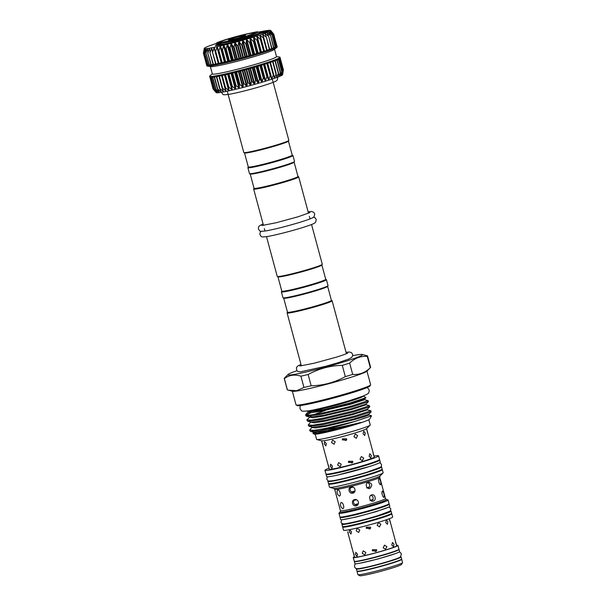 <?xml version="1.0" encoding="UTF-8"?>
<svg xmlns="http://www.w3.org/2000/svg" width="606" height="606" viewBox="0 0 606 606"><rect width="100%" height="100%" fill="white"/><g stroke="black" fill="none" stroke-linecap="round" stroke-linejoin="round"><path stroke-width="0.91" d="M356.752 568.587A23.134 1.424 -15.1 0 0 356.373 568.989L356.942 571.094A23.134 1.424 -15.1 0 0 390.09 563.451A23.134 1.424 -15.1 0 0 401.619 559.043L401.051 556.929A23.134 1.424 -15.1 0 0 400.513 556.778M356.373 568.989A23.134 1.424 -15.1 0 0 389.522 561.345A23.134 1.424 -15.1 0 0 401.051 556.929M372.652 565.739A19.059 1.174 -15.1 0 0 385.34 562.315M282.623 74.546L282.593 74.705A34.406 2.121 164.9 0 1 282.593 74.705A34.406 2.121 164.9 0 1 282.585 74.72L283.396 69.857L280.139 58.335A36.451 2.25 164.9 0 1 279.593 58.752A36.451 2.25 164.9 0 1 278.571 59.29A36.451 2.25 164.9 0 1 277.101 59.933A36.451 2.25 164.9 0 1 275.2 60.691A36.451 2.25 164.9 0 1 272.889 61.532A36.451 2.25 164.9 0 1 270.2 62.456A36.451 2.25 164.9 0 1 267.17 63.456A36.451 2.25 164.9 0 1 263.845 64.509A36.451 2.25 164.9 0 1 260.262 65.599A36.451 2.25 164.9 0 1 256.474 66.721A36.451 2.25 164.9 0 1 252.535 67.849A36.451 2.25 164.9 0 1 248.49 68.978A36.451 2.25 164.9 0 1 244.4 70.091A36.451 2.25 164.9 0 1 240.324 71.167A36.451 2.25 164.9 0 1 236.302 72.197A36.451 2.25 164.9 0 1 232.409 73.159A36.451 2.25 164.9 0 1 228.682 74.046A36.451 2.25 164.9 0 1 225.174 74.849A36.451 2.25 164.9 0 1 221.932 75.553A36.451 2.25 164.9 0 1 219.008 76.151A36.451 2.25 164.9 0 1 216.433 76.636A36.451 2.25 164.9 0 1 214.251 76.992A36.451 2.25 164.9 0 1 212.479 77.227A36.451 2.25 164.9 0 1 211.153 77.326A36.451 2.25 164.9 0 1 210.282 77.295A36.451 2.25 164.9 0 1 209.881 77.129A36.451 2.25 164.9 0 1 209.858 77.083L209.631 76.242A36.451 2.25 164.9 0 1 209.865 75.871L212.305 73.834M282.631 74.455L282.585 74.72A34.406 2.121 164.9 0 1 282.29 75.053L283.32 70.144L282.638 74.409M279.593 58.752L282.782 70.561L282.29 75.053A34.406 2.121 164.9 0 1 281.555 75.5L282.775 70.841M281.745 71.099L281.555 75.5A34.406 2.121 164.9 0 1 280.373 76.061L281.79 71.364M277.101 59.941L280.358 72L280.373 76.061A34.406 2.121 164.9 0 1 278.783 76.727L280.358 72M278.359 72.5L278.783 76.727A34.406 2.121 164.9 0 1 276.79 77.477L278.487 72.743M276.048 73.349L276.79 77.477A34.406 2.121 164.9 0 1 274.427 78.318L276.215 73.576M273.359 74.273L274.427 78.318A34.406 2.121 164.9 0 1 271.723 79.227L273.556 74.5M270.321 75.273L271.723 79.227A34.406 2.121 164.9 0 1 268.716 80.197L270.321 75.273M266.996 76.326L268.716 80.197A34.406 2.121 164.9 0 1 265.451 81.204L266.996 76.326M263.413 77.416L265.451 81.204A34.406 2.121 164.9 0 1 261.966 82.257L263.413 77.416M259.626 78.538L261.966 82.257A34.406 2.121 164.9 0 1 258.315 83.317L259.626 78.538M255.679 79.674L258.315 83.317A34.406 2.121 164.9 0 1 254.535 84.385L255.679 79.674M251.634 80.795L254.535 84.385A34.406 2.121 164.9 0 1 250.695 85.446L251.634 80.795M247.543 81.908L250.695 85.446A34.406 2.121 164.9 0 1 246.831 86.476L247.543 81.908M243.468 82.984L246.831 86.476A34.406 2.121 164.9 0 1 242.998 87.476L243.468 82.984M239.453 84.007L242.998 87.476A34.406 2.121 164.9 0 1 239.256 88.415L239.453 84.007M235.552 84.976L239.256 88.415A34.406 2.121 164.9 0 1 235.651 89.294L235.552 84.976M231.825 85.863L235.651 89.294A34.406 2.121 164.9 0 1 232.234 90.097L231.825 85.863M228.326 86.666L232.234 90.097A34.406 2.121 164.9 0 1 229.045 90.809L228.326 86.666M225.091 87.37L229.045 90.809A34.406 2.121 164.9 0 1 226.129 91.423L225.076 87.65M226.129 91.423A34.406 2.121 164.9 0 1 223.531 91.93L222.167 87.961L226.167 91.158M223.531 91.93A34.406 2.121 164.9 0 1 221.281 92.324L219.599 88.446L223.538 91.673M221.281 92.324A34.406 2.121 164.9 0 1 220.296 92.483A34.406 2.121 164.9 0 1 219.41 92.604L217.433 88.794L221.251 92.082M219.41 92.604A34.406 2.121 164.9 0 1 217.948 92.763L215.653 89.029L219.349 92.37M217.948 92.763A34.406 2.121 164.9 0 1 216.903 92.794L214.327 89.127L217.849 92.536M216.903 92.794A34.406 2.121 164.9 0 1 216.304 92.703L213.463 89.097L216.781 92.582M213.07 88.938L216.145 92.498M262.519 34.201A34.406 2.121 -15.1 0 0 264.883 33.368L264.883 33.368A34.406 2.121 -15.1 0 0 266.882 32.61A34.406 2.121 -15.1 0 0 268.473 31.951A34.406 2.121 -15.1 0 0 269.647 31.391A34.406 2.121 -15.1 0 0 270.39 30.936L270.39 30.936A34.406 2.121 -15.1 0 0 270.685 30.603L273.511 34.186L270.397 30.936L272.889 34.656L269.647 31.391L272.011 35.118L268.481 31.944L270.579 35.754L266.882 32.61L268.708 36.496L264.898 33.36L266.428 37.33L262.519 34.201L263.777 38.246L259.838 35.11L260.785 39.238L260.353 39.375L256.83 36.072L257.489 40.284L257.02 40.428L253.566 37.087L253.937 41.367L253.437 41.519L250.081 38.133L250.172 42.481L249.649 42.632L246.43 39.201L246.256 43.609L245.718 43.761L242.658 40.269L242.233 44.738L241.688 44.889L238.809 41.329L238.158 45.844L237.613 45.988L234.946 42.359L234.09 46.92L233.545 47.056L231.121 43.359L230.083 47.942L229.553 48.079L227.371 44.299L226.19 48.912L225.674 49.033L223.765 45.177L222.463 49.806L221.978 49.919L220.326 45.98L218.955 50.609L218.501 50.707L217.153 46.692L215.706 51.321L215.297 51.404L214.229 47.306L212.774 51.919L211.638 47.813L210.184 52.404L209.388 48.215L207.979 52.775L207.517 48.495L205.979 53.033L206.04 48.647L204.836 53.123L205.002 48.685L203.851 53.086L204.404 48.594L203.48 52.919L204.245 48.382A34.406 2.121 -15.1 0 0 204.245 48.389A34.406 2.121 -15.1 0 0 204.404 48.594L204.404 48.594A34.406 2.121 -15.1 0 0 205.002 48.685L205.002 48.685A34.406 2.121 -15.1 0 0 206.04 48.647A34.406 2.121 -15.1 0 0 207.51 48.495L207.51 48.495A34.406 2.121 -15.1 0 0 209.381 48.215L209.381 48.215A34.406 2.121 -15.1 0 0 211.63 47.813L211.63 47.813A34.406 2.121 -15.1 0 0 214.229 47.306A34.406 2.121 -15.1 0 0 217.137 46.692L217.137 46.692A34.406 2.121 -15.1 0 0 220.326 45.98A34.406 2.121 -15.1 0 0 223.75 45.177L223.75 45.177A34.406 2.121 -15.1 0 0 227.356 44.299L227.356 44.299A34.406 2.121 -15.1 0 0 231.098 43.359L231.098 43.359A34.406 2.121 -15.1 0 0 234.923 42.367A34.406 2.121 -15.1 0 0 238.787 41.329L238.787 41.329A34.406 2.121 -15.1 0 0 242.635 40.276A34.406 2.121 -15.1 0 0 246.407 39.208L246.407 39.208A34.406 2.121 -15.1 0 0 250.066 38.14A34.406 2.121 -15.1 0 0 253.55 37.095A34.406 2.121 -15.1 0 0 256.815 36.08A34.406 2.121 -15.1 0 0 259.822 35.11L259.822 35.11A34.406 2.121 -15.1 0 0 262.519 34.201L262.504 34.497M273.548 33.906L270.867 30.845M263.807 38.367L267.041 50.336L263.913 51.374A36.451 2.25 -15.1 0 0 266.943 50.374A36.451 2.25 -15.1 0 0 269.625 49.45A36.451 2.25 -15.1 0 0 271.942 48.609A36.451 2.25 -15.1 0 0 273.844 47.851A36.451 2.25 -15.1 0 0 275.313 47.207A36.451 2.25 -15.1 0 0 276.328 46.67A36.451 2.25 -15.1 0 0 276.881 46.253A36.451 2.25 -15.1 0 0 276.98 46.011A36.451 2.25 -15.1 0 0 276.957 45.965L273.571 33.936M261.156 52.093L260.588 52.427A36.451 2.25 -15.1 0 0 263.913 51.374L261.156 52.093M257.891 53.101L257.005 53.517A36.451 2.25 -15.1 0 0 260.588 52.427L257.891 53.101M254.406 54.154L253.217 54.638A36.451 2.25 -15.1 0 0 257.005 53.517L254.406 54.154M250.748 55.214L249.278 55.767A36.451 2.25 -15.1 0 0 253.217 54.638L250.748 55.214M246.975 56.282L245.233 56.896A36.451 2.25 -15.1 0 0 249.278 55.767L246.975 56.282M243.135 57.343L241.143 58.009A36.451 2.25 -15.1 0 0 245.233 56.896L243.135 57.343M239.272 58.373L237.06 59.085A36.451 2.25 -15.1 0 0 241.143 58.009L239.272 58.373M235.439 59.373L233.045 60.115A36.451 2.25 -15.1 0 0 237.06 59.085L235.439 59.373M231.697 60.312L229.144 61.077A36.451 2.25 -15.1 0 0 233.045 60.115L231.697 60.312M228.091 61.191L225.417 61.963A36.451 2.25 -15.1 0 0 229.144 61.077L228.091 61.191M224.667 61.994L221.91 62.766A36.451 2.25 -15.1 0 0 225.417 61.963L224.667 61.994M221.478 62.706L218.675 63.471A36.451 2.25 -15.1 0 0 221.91 62.766L221.478 62.706M218.508 63.335L215.751 64.069A36.451 2.25 -15.1 0 0 218.675 63.471L215.312 51.48M270.685 30.603A34.406 2.121 -15.1 0 0 270.655 30.474A34.406 2.121 -15.1 0 0 270.534 30.391A34.406 2.121 -15.1 0 0 269.928 30.3A34.406 2.121 -15.1 0 0 268.89 30.33A34.406 2.121 -15.1 0 0 267.428 30.489A34.406 2.121 -15.1 0 0 266.542 30.618A34.406 2.121 -15.1 0 0 265.557 30.77A34.406 2.121 -15.1 0 0 263.746 31.088M276.98 46.011L277.207 46.859A36.451 2.25 164.9 0 1 276.972 47.23L274.283 49.472A33.239 2.053 164.9 0 1 248.604 58.206A33.239 2.053 164.9 0 1 214.319 66.365A33.239 2.053 164.9 0 1 210.668 66.637L207.214 66.046A36.451 2.25 164.9 0 1 206.828 65.842L206.601 65.001A36.451 2.25 -15.1 0 0 206.623 65.047A36.451 2.25 -15.1 0 0 207.025 65.213A36.451 2.25 -15.1 0 0 207.896 65.243A36.451 2.25 -15.1 0 0 209.221 65.145A36.451 2.25 -15.1 0 0 210.994 64.91A36.451 2.25 -15.1 0 0 213.176 64.554A36.451 2.25 -15.1 0 0 215.751 64.069L212.448 52.177M276.972 47.23A36.451 2.25 164.9 0 1 248.816 56.805A36.451 2.25 164.9 0 1 211.221 65.751A36.451 2.25 164.9 0 1 207.214 66.046M274.533 49.26L276.525 56.646A33.239 2.053 164.9 0 1 252.71 65.13A33.239 2.053 164.9 0 1 216.342 73.879A33.239 2.053 164.9 0 1 212.335 73.962L210.35 66.584M276.487 56.517L279.624 57.047A36.451 2.25 164.9 0 1 280.01 57.252A36.451 2.25 164.9 0 1 253.899 66.554A36.451 2.25 164.9 0 1 214.024 76.151A36.451 2.25 164.9 0 1 209.631 76.242M280.01 57.252L280.237 58.093A36.451 2.25 164.9 0 1 280.139 58.335M216.706 45.48L218.327 44.723M268.572 30.898L260.451 32.807L268.344 30.664L268.276 31.285M267.776 31.3L265.337 31.83M264.496 32.133L261.466 32.883M259.277 32.618L265.64 30.77L265.072 31.307M260.504 32.997L264.072 31.277L259.345 32.656M260.724 32.557L259.542 32.769C262.663 33.004 228.242 42.556 218.463 43.382L217.221 43.465C215.554 43.549 216.047 43.064 218.705 42.011C224.462 39.837 232.749 37.375 243.574 34.633L256.209 31.921A21.869 1.348 164.9 0 1 258.027 31.898A21.869 1.348 164.9 0 1 243.051 37.367A21.869 1.348 164.9 0 1 218.493 43.306A21.869 1.348 164.9 0 1 217.221 43.465L216.41 43.443A34.406 2.121 -15.1 0 0 215.115 43.874A34.406 2.121 -15.1 0 0 212.411 44.783A34.406 2.121 -15.1 0 0 210.047 45.617A34.406 2.121 -15.1 0 0 208.055 46.374A34.406 2.121 -15.1 0 0 206.457 47.033A34.406 2.121 -15.1 0 0 205.282 47.594A34.406 2.121 -15.1 0 0 204.54 48.041A34.406 2.121 -15.1 0 0 204.245 48.382L204.192 48.677M258.535 32.194L260.103 31.709L259.679 32.277M262.974 31.232A34.406 2.121 -15.1 0 0 260.709 31.679A34.406 2.121 -15.1 0 0 260.125 31.792M259.126 32.004A34.406 2.121 -15.1 0 0 258.459 32.148M268.246 31.179L260.519 33.148L268.246 31.179L267.549 31.883L263.746 32.777M263.618 32.815L259.512 33.747M259.004 33.444L259.573 33.709M258.671 33.451C259.997 33.391 259.913 33.716 258.421 34.413L247.46 38.148L229.735 42.92M213.63 89.332L210.274 77.295M216.304 92.703A34.406 2.121 164.9 0 1 216.175 92.627L213.168 89.059M273.511 34.186L276.722 46.314L276.283 46.457M272.995 34.587L276.147 46.738L275.275 47.003M272.011 35.118L275.101 47.276L273.821 47.654M270.579 35.754L273.609 47.927L271.942 48.404M268.708 36.496L271.685 48.685L269.655 49.245M266.428 37.33L269.352 49.533L266.996 50.169M263.777 38.246L263.39 38.375L266.655 50.465M218.971 63.403L215.706 51.321L215.297 51.404M216.031 64.001L212.403 51.995M215.615 63.91L213.448 64.486L209.865 52.464M213.062 64.388L211.236 64.857L207.714 52.813M210.896 64.728L209.449 65.092L205.979 53.033M209.146 64.948L208.093 65.206L204.684 53.123M207.828 65.039L207.199 65.183L203.851 53.086M206.957 64.986L203.48 52.919M206.767 65.031L203.502 52.98M207.199 65.183L203.896 53.26M208.093 65.206L204.752 53.381M209.449 65.092L206.063 53.328M211.236 64.857L207.79 53.108M213.448 64.486L209.934 52.722M266.488 37.549L269.352 49.533M268.784 36.777L271.685 48.685M270.655 36.057L273.609 47.927M272.086 35.398L275.101 47.276M275.329 47.192L272.132 35.353M273.056 34.815L276.147 46.738M276.336 46.662L273.147 34.845M273.541 34.315L276.722 46.314M276.881 46.253L273.692 34.451M276.821 45.98L273.768 34.163M259.042 32.482L263.807 31.3M263.739 31.05L259.118 32.519M260.103 31.709L258.906 32.398M265.693 30.762L261.625 32.315L267.602 30.633L260.194 33.088M263.633 32.875L263.671 32.497M264.451 32.391L267.337 31.467L264.314 32.391M358.396 503.692A15.642 0.962 164.9 0 1 354.745 504.571M354.98 491.049A15.642 0.962 164.9 0 1 351.336 491.928M235.31 40.822A18.953 1.167 -15.1 0 0 246.21 37.746A18.953 1.167 -15.1 0 0 254.937 34.678M245.831 36.345A18.953 1.167 164.9 0 1 218.675 42.602A18.953 1.167 164.9 0 1 228.114 38.989A18.953 1.167 164.9 0 1 255.27 32.724A18.953 1.167 164.9 0 1 245.831 36.345M217.599 45.412L220.819 44.033M272.511 79.833L288.835 140.327A23.323 1.439 164.9 0 1 288.812 140.425L288.403 141.137A22.74 1.401 164.9 0 1 271.473 147.038A22.74 1.401 164.9 0 1 247.248 152.833A22.74 1.401 164.9 0 1 244.574 152.962L243.862 152.553A23.323 1.439 164.9 0 1 243.794 152.485L227.47 91.991M288.812 140.425A23.323 1.439 164.9 0 1 271.45 146.478A23.323 1.439 164.9 0 1 246.604 152.424A23.323 1.439 164.9 0 1 243.862 152.553M228.795 38.882A17.498 1.076 -15.1 0 0 220.099 42.147A17.498 1.076 -15.1 0 0 228.068 41.011A17.498 1.076 -15.1 0 0 245.15 36.443A17.498 1.076 -15.1 0 0 253.816 33.05A17.498 1.076 -15.1 0 0 228.795 38.882M239.347 39.867L239.491 40.405M242.93 38.989L243.044 39.42M241.771 36.845L241.286 36.534L240.393 37.269M234.378 38.905L233.166 38.708L232.825 39.276M232.818 38.284A8.893 0.545 164.9 0 1 241.499 35.966A8.893 0.545 164.9 0 1 245.551 35.383A8.893 0.545 164.9 0 1 241.127 37.042A8.893 0.545 164.9 0 1 228.409 40.011A8.893 0.545 164.9 0 1 232.818 38.284M321.869 264.996L325.725 279.283A22.74 1.401 164.9 0 1 309.431 285.093A22.74 1.401 164.9 0 1 284.547 291.077A22.74 1.401 164.9 0 1 281.805 291.138L277.949 276.844M325.71 279.245L326.376 279.624A23.323 1.439 164.9 0 1 326.437 279.692A23.323 1.439 164.9 0 1 309.727 285.646A23.323 1.439 164.9 0 1 284.206 291.789A23.323 1.439 164.9 0 1 281.396 291.85A23.323 1.439 164.9 0 1 281.419 291.751L281.798 291.092M326.437 279.692L328.028 285.593A23.323 1.439 164.9 0 1 328.013 285.691A23.323 1.439 164.9 0 1 310.643 291.744A23.323 1.439 164.9 0 1 285.797 297.69A23.323 1.439 164.9 0 1 283.055 297.826A23.323 1.439 164.9 0 1 282.987 297.751L281.396 291.85M328.013 285.691L327.604 286.403A22.74 1.401 164.9 0 1 316.294 290.645A22.74 1.401 164.9 0 1 286.441 298.099A22.74 1.401 164.9 0 1 283.767 298.228L283.055 297.826M294.122 162.158L297.978 176.444A22.74 1.401 164.9 0 1 281.684 182.254A22.74 1.401 164.9 0 1 256.8 188.239A22.74 1.401 164.9 0 1 254.058 188.292L250.202 174.005M297.963 176.407L298.622 176.778A23.323 1.439 164.9 0 1 298.69 176.854A23.323 1.439 164.9 0 1 281.979 182.807A23.323 1.439 164.9 0 1 256.459 188.951A23.323 1.439 164.9 0 1 253.649 189.011A23.323 1.439 164.9 0 1 253.672 188.913L254.05 188.254M311.552 224.523L322.271 264.239A23.323 1.439 164.9 0 1 322.248 264.337L321.839 265.049A22.74 1.401 164.9 0 1 304.909 270.95A22.74 1.401 164.9 0 1 280.684 276.745A22.74 1.401 164.9 0 1 278.002 276.874L277.29 276.465A23.323 1.439 164.9 0 1 277.23 276.397L266.511 236.673M322.248 264.337A23.323 1.439 164.9 0 1 304.886 270.39A23.323 1.439 164.9 0 1 280.04 276.336A23.323 1.439 164.9 0 1 277.29 276.465M248.286 166.9L247.907 167.559A23.323 1.439 -15.1 0 0 247.884 167.657L249.475 173.558A23.323 1.439 -15.1 0 0 249.543 173.627L250.255 174.036A22.74 1.401 -15.1 0 0 252.937 173.907A22.74 1.401 -15.1 0 0 277.162 168.112A22.74 1.401 -15.1 0 0 294.092 162.211L294.501 161.499A23.323 1.439 -15.1 0 0 294.524 161.401L292.933 155.5A23.323 1.439 -15.1 0 0 292.865 155.424L292.206 155.053M249.543 173.627A23.323 1.439 -15.1 0 0 252.293 173.498A23.323 1.439 -15.1 0 0 277.139 167.551A23.323 1.439 -15.1 0 0 294.501 161.499M247.884 167.657A23.323 1.439 -15.1 0 0 250.695 167.597A23.323 1.439 -15.1 0 0 276.222 161.454A23.323 1.439 -15.1 0 0 292.933 155.5M244.521 152.932L248.301 166.938A22.74 1.401 -15.1 0 0 251.035 166.885A22.74 1.401 -15.1 0 0 275.919 160.893A22.74 1.401 -15.1 0 0 292.213 155.091L288.433 141.084M379.242 459.871A27.77 1.712 164.9 0 1 379.712 460.052L380.28 462.158A27.77 1.712 164.9 0 1 366.441 467.453A27.77 1.712 164.9 0 1 326.649 476.627L326.081 474.521A27.77 1.712 164.9 0 1 326.392 474.134M379.712 460.052A27.77 1.712 164.9 0 1 365.873 465.347A27.77 1.712 164.9 0 1 326.081 474.521M380.886 466.749A27.77 1.712 164.9 0 1 381.568 466.931L382.136 469.044A27.77 1.712 164.9 0 1 368.304 474.339A27.77 1.712 164.9 0 1 328.505 483.512L327.937 481.406A27.77 1.712 164.9 0 1 328.429 480.899M381.568 466.931A27.77 1.712 164.9 0 1 367.728 472.233A27.77 1.712 164.9 0 1 327.937 481.406M388.704 504.04A25.444 1.568 164.9 0 1 389.211 504.207L389.779 506.321A25.444 1.568 164.9 0 1 377.106 511.169A25.444 1.568 164.9 0 1 340.648 519.569L340.08 517.463A25.444 1.568 164.9 0 1 340.436 517.069M389.211 504.207A25.444 1.568 164.9 0 1 376.538 509.063A25.444 1.568 164.9 0 1 340.08 517.463M390.044 510.934A25.444 1.568 164.9 0 1 391.067 511.093L391.635 513.199A25.444 1.568 164.9 0 1 378.962 518.054A25.444 1.568 164.9 0 1 342.511 526.455L341.943 524.349A25.444 1.568 164.9 0 1 342.738 523.698M391.067 511.093A25.444 1.568 164.9 0 1 378.394 515.948A25.444 1.568 164.9 0 1 341.943 524.349M354.442 561.368A23.134 1.424 -15.1 0 0 354.358 561.542L354.927 563.648A23.134 1.424 -15.1 0 0 388.082 556.005A23.134 1.424 -15.1 0 0 399.604 551.596L399.036 549.483A23.134 1.424 -15.1 0 0 398.884 549.377M354.358 561.542A23.134 1.424 -15.1 0 0 387.514 553.899A23.134 1.424 -15.1 0 0 399.036 549.483M342.738 508.707C340.451 506.874 339.898 504.813 341.072 502.525C343.155 501.98 344.928 508.548 342.738 508.707L342.837 508.684M356.472 499.753L354.199 500.367A3.204 3.06 63.5 0 1 354.79 499.564M354.199 500.367L353.843 500.541C353.207 502.185 353.586 503.586 354.98 504.753L358.366 503.783M357.54 505.063A3.204 3.06 63.5 0 1 355.336 504.578M356.222 505.79C352.503 506.911 350.715 500.351 354.548 499.609C358.404 498.427 360.176 504.995 356.222 505.79L356.82 505.571M353.957 499.829L354.548 499.609M373.349 501.064C369.796 502.336 368.016 495.776 371.683 494.882C375.016 493.64 376.78 500.2 373.349 501.064L372.985 501.147M370.069 500.526L372.342 499.882A3.204 2.825 -98.5 0 1 371.546 500.957M384.09 497.284C382.818 498.087 381.045 491.519 382.424 491.102C383.863 492.67 384.416 494.731 384.09 497.284L384.037 497.306M337.656 489.883C336.481 492.163 337.034 494.223 339.322 496.064C341.511 495.905 339.739 489.337 337.656 489.883L337.557 489.906M354.949 491.14L351.571 492.11C350.177 490.943 349.798 489.542 350.435 487.891L353.063 487.11M351.919 491.936A3.204 3.06 -116.5 0 0 354.131 492.42M351.139 486.966C347.314 487.701 349.079 494.269 352.806 493.148C356.767 492.352 354.987 485.785 351.139 486.966L350.541 487.186M351.382 486.921A3.204 3.06 -116.5 0 0 350.783 487.716M368.266 482.24C364.615 483.126 366.372 489.693 369.94 488.421C372.766 485.308 372.213 483.247 368.266 482.24L368.63 482.156M368.137 488.315A3.204 2.825 81.5 0 0 368.925 487.239L366.66 487.883M379.015 478.46C377.636 478.869 379.401 485.436 380.682 484.641C381.007 482.088 380.454 480.028 379.015 478.46L379.068 478.437M352.806 493.148L353.404 492.928M368.834 419.753L370.228 424.927A27.77 1.712 164.9 0 1 370.122 425.147A27.77 1.712 164.9 0 1 356.396 430.23A27.77 1.712 164.9 0 1 316.802 439.532A27.77 1.712 164.9 0 1 316.605 439.395L315.203 434.222M370.122 425.147L366.516 428.745A23.323 1.439 164.9 0 1 354.987 433.01A23.323 1.439 164.9 0 1 321.733 440.827L316.802 439.532M352.7 461.287L352.707 462.401L348.473 462.416L348.473 461.31L352.7 461.287M341.239 464.226L340.155 466.703L337.625 465.052L338.61 462.613L341.239 464.226M332.399 466.097L331.929 468.37L330.353 466.4L330.649 464.188L332.399 466.097M328.535 466.408C329.187 469.052 329.217 468.953 328.619 466.105C327.748 463.522 327.725 463.62 328.535 466.408M346.632 438.812L346.64 439.926L342.413 439.941L342.405 438.835L346.632 438.812M335.179 441.744L334.088 444.228L331.558 442.577L332.542 440.138L335.179 441.744M326.331 443.622L325.861 445.887L324.286 443.925L324.589 441.706L326.331 443.622M322.475 443.933C323.127 446.577 323.149 446.478 322.551 443.63C321.68 441.039 321.657 441.138 322.475 443.933M374.084 456.348L374.281 456.992A23.323 1.439 164.9 0 1 362.661 461.446A23.323 1.439 164.9 0 1 329.232 469.15L329.005 468.286M362.471 460.742L360.002 459.204L361.335 456.53L363.698 458.075L362.221 460.795M356.404 438.267L353.942 436.729L355.267 434.047L357.638 435.6L356.154 438.32M374.038 456.098A27.77 1.712 164.9 0 1 378.568 455.833A27.77 1.712 164.9 0 1 364.736 461.136A27.77 1.712 164.9 0 1 324.945 470.309A27.77 1.712 164.9 0 1 328.997 468.249M378.568 455.833L379.553 459.484A27.77 1.712 164.9 0 1 365.721 464.787A27.77 1.712 164.9 0 1 325.93 473.96L324.945 470.309M377.591 471.279A23.695 1.462 164.9 0 1 366.547 475.187A23.695 1.462 164.9 0 1 333.558 483.164M381.818 469.43A27.77 1.712 164.9 0 1 382.288 469.605A27.77 1.712 164.9 0 1 368.456 474.899A27.77 1.712 164.9 0 1 328.657 484.073A27.77 1.712 164.9 0 1 328.975 483.686M382.288 469.605L383.136 472.748A27.77 1.712 164.9 0 1 383.03 472.968A27.77 1.712 164.9 0 1 369.304 478.051A27.77 1.712 164.9 0 1 329.709 487.353A27.77 1.712 164.9 0 1 329.505 487.216L328.657 484.073M375.394 504.843A25.444 1.568 164.9 0 1 338.943 513.244A25.444 1.568 164.9 0 1 339.042 513.047L340.163 511.926A24.058 1.485 164.9 0 0 350.609 510.547A24.058 1.485 164.9 0 0 374.546 504.169A24.058 1.485 164.9 0 0 386.348 499.465L387.885 499.867A25.444 1.568 164.9 0 1 388.067 499.988A25.444 1.568 164.9 0 1 375.394 504.843M388.067 499.988L389.06 503.647A25.444 1.568 164.9 0 1 376.387 508.502A25.444 1.568 164.9 0 1 339.928 516.903L338.943 513.244M387.257 515.327A21.361 1.318 164.9 0 1 377.205 518.903A21.361 1.318 164.9 0 1 347.359 526.091M391.287 513.6A25.444 1.568 164.9 0 1 391.787 513.759A25.444 1.568 164.9 0 1 379.114 518.615A25.444 1.568 164.9 0 1 342.663 527.015A25.444 1.568 164.9 0 1 343.011 526.622M391.787 513.759L392.658 516.994A25.444 1.568 164.9 0 1 379.985 521.849A25.444 1.568 164.9 0 1 343.534 530.25L342.663 527.015M370.539 527.22L370.546 528.334L366.319 528.349L366.312 527.243L370.539 527.22M359.79 529.977L358.699 532.462L356.169 530.811L357.146 528.371L359.79 529.977M351.45 531.75L350.972 534.022L349.404 532.06L349.7 529.841L351.45 531.75M347.768 532.06C348.412 534.712 348.442 534.613 347.844 531.757M376.606 549.695L376.614 550.809L372.387 550.824L372.379 549.718L376.606 549.695M365.85 552.46L364.767 554.937L362.236 553.286L363.214 550.846L365.85 552.46M357.517 554.232L357.04 556.505L355.472 554.535L355.767 552.316L357.517 554.232M353.836 554.535C354.48 557.187 354.502 557.088 353.912 554.24C353.04 551.649 353.01 551.748 353.836 554.535M396.559 545.233L396.71 545.741A21.869 1.348 164.9 0 1 385.825 549.915A21.869 1.348 164.9 0 1 354.487 557.134L354.298 556.437M385.674 549.354L383.204 547.816L384.53 545.135L386.901 546.688L385.424 549.407M379.606 526.872L377.137 525.341L378.47 522.66L380.833 524.213L379.356 526.932M396.589 545.294A23.134 1.424 164.9 0 1 397.937 545.408A23.134 1.424 164.9 0 1 386.416 549.824A23.134 1.424 164.9 0 1 353.26 557.467A23.134 1.424 164.9 0 1 354.366 556.687M397.937 545.408L398.96 549.203A23.134 1.424 164.9 0 1 387.439 553.619A23.134 1.424 164.9 0 1 354.283 561.262L353.26 557.467M401.536 559.209A23.134 1.424 164.9 0 1 401.695 559.323A23.134 1.424 164.9 0 1 390.166 563.731A23.134 1.424 164.9 0 1 357.017 571.375A23.134 1.424 164.9 0 1 357.093 571.2M401.695 559.323L402.566 562.55A23.134 1.424 164.9 0 1 402.543 562.648A23.134 1.424 164.9 0 1 391.037 566.966A23.134 1.424 164.9 0 1 357.949 574.677A23.134 1.424 164.9 0 1 357.888 574.609L357.017 571.375M402.543 562.648L401.513 564.428A21.68 1.341 164.9 0 1 390.734 568.473A21.68 1.341 164.9 0 1 359.737 575.7L357.949 574.677M370.599 384.886L369.986 385.954A37.761 2.326 164.9 0 1 351.207 393.006A37.761 2.326 164.9 0 1 297.213 405.588L296.145 404.982A38.633 2.386 -15.1 0 0 351.389 392.097A38.633 2.386 -15.1 0 0 370.599 384.886A38.633 2.386 -15.1 0 0 370.637 384.727L366.956 371.084M331.399 300.318L332.058 300.697A23.323 1.439 164.9 0 1 332.126 300.765A23.323 1.439 164.9 0 1 320.506 305.219A23.323 1.439 164.9 0 1 287.085 312.923A23.323 1.439 164.9 0 1 287.1 312.825L287.479 312.166M327.634 286.35L331.414 300.356A22.74 1.401 164.9 0 1 320.082 304.697A22.74 1.401 164.9 0 1 287.494 312.211L283.714 298.197M352.662 355.684A38.633 2.386 164.9 0 1 362.244 354.472A38.633 2.386 164.9 0 1 343.276 362.032A38.633 2.386 164.9 0 1 304.841 372.273A38.633 2.386 164.9 0 1 288.07 374.485A38.633 2.386 164.9 0 1 296.955 370.713M342.276 365.373C330.209 365.615 318.824 368.66 308.128 374.508L311.166 385.78C323.24 385.537 334.626 382.492 345.322 376.644L342.276 365.373A43.155 2.659 -15.1 0 0 346.071 364.236A43.155 2.659 -15.1 0 0 349.654 363.123L352.692 374.394C359.29 374.97 365.16 372.743 370.311 367.721L367.274 356.449C360.684 355.873 354.805 358.101 349.654 363.123M367.274 356.449A43.155 2.659 -15.1 0 0 367.562 356.002A43.155 2.659 -15.1 0 0 367.425 355.851L362.244 354.472M367.562 356.002L370.607 367.266A43.155 2.659 164.9 0 1 370.44 367.607L366.774 371.266A38.633 2.386 164.9 0 1 347.677 378.333A38.633 2.386 164.9 0 1 292.6 391.279L288.411 390.181L296.705 390.696L303.947 387.431L300.902 376.167C294.637 374.197 289.13 375.023 284.373 378.629L287.411 389.9L288.411 390.181M352.692 374.394A43.155 2.659 164.9 0 1 349.109 375.5A43.155 2.659 164.9 0 1 345.322 376.644M363.358 396.036A28.664 1.765 164.9 0 1 349.079 401.505A28.664 1.765 164.9 0 1 308.007 410.966M363.35 395.991L365.956 397.672L350.245 402.937L323.801 409.55L308.022 411.86L307.962 412.247L311.575 412.663L321.771 411.073L350.063 404.414L364.706 399.695L368.122 400.68L351.919 405.876C336.974 409.989 315.749 414.807 308.613 415.186A32.073 1.977 164.9 0 1 305.606 415.148A32.073 1.977 164.9 0 1 305.629 415.012L306.31 413.837L308.613 415.186M305.606 415.148L306.25 416.117L320.998 414.322L352.192 406.884L368.357 401.733L368.13 400.634M309.454 417.079L312.946 417.754L323.142 416.155L351.435 409.497L366.077 404.785L369.493 405.762L353.29 410.959L322.097 418.398L311.143 420.178L306.886 419.882L310.999 415.996M306.886 419.882L307.621 421.2L322.369 419.405L353.563 411.966L369.728 406.815L369.501 405.717M310.825 422.162L314.317 422.837L324.513 421.246L352.806 414.587L367.456 409.868L370.872 410.8L354.661 416.049L323.468 423.488L312.514 425.26L308.257 424.973L310.78 422.011M308.257 424.973L308.992 426.291L323.74 424.495L354.934 417.057L371.099 411.906L370.872 410.8M309.628 430.055L310.363 431.374L319.12 430.677A32.073 1.977 164.9 0 0 354.911 421.443L324.839 428.571L313.885 430.343L309.628 430.055L312.317 427.124L312.075 427.51L315.688 427.919L325.892 426.329L354.177 419.67L364.751 416.617L368.88 415.034L368.66 414.345L353.98 418.943L325.695 425.601L312.332 427.169L308.992 426.291M308.075 412.012L306.31 413.837M306.288 414.496A32.073 1.977 164.9 0 1 310.355 412.747M354.911 421.443L371.576 415.807L369.637 419.17A28.747 1.773 164.9 0 1 355.336 424.541A28.747 1.773 164.9 0 1 314.226 434.123L312.969 433.404L320.809 432.798L337.398 429.26L355.358 424.435L360.888 422.48L355.502 423.738C342.708 426.7 330.581 429.018 319.12 430.677M371.576 415.807L368.827 414.951M389.756 563.557A19.059 1.174 164.9 0 1 388.257 564.019A19.059 1.174 164.9 0 1 369.455 569.034M387.105 553.717A19.059 1.174 164.9 0 1 385.605 554.187A19.059 1.174 164.9 0 1 366.804 559.202M385.499 513.146A21.361 1.318 164.9 0 1 376.485 516.229A21.361 1.318 164.9 0 1 347.783 523.326M384.681 505.775A21.361 1.318 164.9 0 1 374.629 509.351A21.361 1.318 164.9 0 1 344.784 516.539M375.016 461.727A23.695 1.462 164.9 0 1 363.964 465.635A23.695 1.462 164.9 0 1 330.974 473.612M369.122 456.273L369.804 453.712L371.296 455.447L370.781 457.977L369.122 456.273M373.379 454.409C372.781 451.568 372.804 451.462 373.455 454.114C374.273 456.901 374.25 457 373.379 454.409C372.781 451.568 372.804 451.462 373.455 454.114C374.273 456.901 374.25 457 373.379 454.409M372.955 452.121L368.016 433.873M385.727 522.584L386.416 520.016L387.901 521.758L387.393 524.281L385.727 522.584M389.787 520.819C389.188 517.971 389.219 517.872 389.863 520.524C390.681 523.311 390.658 523.41 389.787 520.819C390.658 523.41 390.681 523.311 389.863 520.524M391.794 545.059L392.483 542.499L393.968 544.233L393.461 546.763L391.794 545.059M395.847 543.302C395.256 540.454 395.279 540.347 395.923 542.999C396.748 545.786 396.725 545.885 395.847 543.302C395.256 540.454 395.279 540.347 395.923 542.999C396.748 545.786 396.725 545.885 395.847 543.302M395.43 541.006L390.491 522.758M363.055 433.798L363.744 431.23L365.236 432.972L364.721 435.494L363.055 433.798M367.319 431.934C366.713 429.086 366.744 428.987 367.395 431.631C368.206 434.426 368.183 434.525 367.319 431.934C366.713 429.086 366.744 428.987 367.395 431.631C368.206 434.426 368.183 434.525 367.319 431.934M366.888 429.646L366.622 428.631M342.549 439.411L346.041 440.547M372.493 550.399L376.008 551.513M366.425 527.917L369.94 529.038M348.609 461.886L352.101 463.022M300.902 376.167A43.155 2.659 -15.1 0 0 308.128 374.508M311.166 385.78A43.155 2.659 164.9 0 1 303.947 387.431M288.07 374.485L284.403 378.144A43.155 2.659 -15.1 0 0 284.237 378.485A43.155 2.659 -15.1 0 0 284.373 378.629M287.411 389.9A43.155 2.659 164.9 0 1 287.274 389.749L284.237 378.485M313.522 432.184L312.969 433.404M365.956 397.672L364.539 399.081L349.867 403.679L321.574 410.338L308.219 411.906L307.704 411.421L307.992 410.921M310.939 412.716L306.681 414.807M292.35 391.211L296.031 404.853A38.633 2.386 -15.1 0 0 296.145 404.982M372.342 499.882L372.955 499.791C373.463 498.102 373.084 496.693 371.819 495.572L371.205 495.663A3.204 2.825 -98.5 0 0 370.728 495.405M373.061 499.473A15.642 0.962 164.9 0 1 370.546 500.291M367.319 482.755A3.204 2.825 81.5 0 1 367.789 483.02L368.403 482.929C369.668 484.05 370.046 485.459 369.539 487.148L368.925 487.239M369.645 486.83A15.642 0.962 164.9 0 1 367.138 487.641M242.135 39.678L242.014 39.216M241.408 36.958L241.286 36.534M233.287 39.17L233.166 38.708M278.465 72.576L275.253 60.668L278.419 72.493M276.192 73.462L272.965 61.509L276.162 73.379M271.541 79.022L270.564 75.485M264.011 64.456L267.269 76.53M260.459 65.539L263.716 77.613M256.694 66.66L259.951 78.735M252.778 67.781L256.035 79.856M248.755 68.91L252.013 80.984M244.68 70.016L247.937 82.09M240.612 71.091L243.87 83.166M236.605 72.122L239.862 84.196M232.712 73.084L235.969 85.158M228.985 73.977L232.242 86.052M225.477 74.78L228.735 86.855M222.235 75.492L225.493 87.567M219.296 76.098L222.553 88.165M216.706 76.583L219.963 88.658M214.501 76.954L217.759 89.021M212.714 77.197L215.971 89.256M211.365 77.318L214.615 89.37M210.471 77.318L213.713 89.347M210.062 77.242L213.282 89.196M264.027 51.177L259.769 35.413M260.989 52.154L256.739 36.39M257.694 53.169L253.444 37.405M254.187 54.222L249.937 38.458M250.513 55.29L246.256 39.526M246.718 56.366L242.461 40.602M242.855 57.426L238.597 41.662M238.976 58.464L234.727 42.7M235.136 59.456L230.886 43.693M231.394 60.395L227.136 44.632M227.78 61.274L223.531 45.511M224.364 62.07L220.114 46.306M221.182 62.782L216.933 47.018M218.281 63.388L214.024 47.624M212.282 51.252L211.441 48.132M209.638 50.131L209.206 48.518M207.608 49.737L207.358 48.791M206.07 49.51L205.911 48.942M233.378 42.011A22.596 1.394 164.9 0 1 218.372 45.321A22.596 1.394 164.9 0 1 217.168 44.42M221.758 62.797L218.501 50.707M222.213 62.691L218.955 50.609M221.599 62.691L217.342 46.927M225.235 62.001L221.978 49.919M225.727 61.888L222.463 49.806M224.811 61.963L220.561 46.207M228.939 61.115L225.674 49.033M229.447 60.994L226.19 48.912M228.257 61.161L224.008 45.397M232.81 60.161L229.553 48.079M233.348 60.024L230.083 47.942M231.893 60.274L227.636 44.511M236.81 59.146L233.545 47.056M237.355 59.002L234.09 46.92M235.651 59.327L231.401 43.564M240.87 58.07L237.613 45.988M241.423 57.926L238.158 45.844M239.499 58.32L235.249 42.556M244.945 56.972L241.688 44.889M245.491 56.82L242.233 44.738M243.377 57.282L239.128 41.519M248.975 55.843L245.718 43.761M249.513 55.691L246.256 43.609M247.233 56.222L242.983 40.458M252.914 54.714L249.649 42.632M253.437 54.563L250.172 42.481M251.013 55.146L246.763 39.382M256.694 53.601L253.437 41.519M257.194 53.449L253.937 41.367M254.671 54.078L250.422 38.314M260.285 52.51L257.02 40.428M260.747 52.366L257.489 40.284M258.156 53.033L253.899 37.269M263.618 51.457L260.353 39.375M264.042 51.321L260.785 39.238M261.421 52.018L257.164 36.254M264.413 51.048L260.163 35.284M267.102 50.139L262.852 34.375M265.829 35.875L265.201 33.542M267.519 34.08L267.17 32.792M268.958 32.906L268.746 32.133M270.018 32.035L269.897 31.58M217.554 92.082L217.683 92.551M218.902 91.574L219.122 92.4M220.584 90.688L220.97 92.127M219.592 88.574L216.372 76.644L219.584 88.476M222.44 88.893L223.205 91.741M222.152 88.15L218.917 76.167L222.137 88.075M221.584 75.629L225.788 91.233M225.061 87.62L221.819 75.583L225.053 87.582M224.485 75.008L228.697 90.627M224.894 74.917L229.113 90.536M225.023 74.886L228.28 86.961M227.659 74.288L231.878 89.915M228.114 74.182L232.325 89.809M228.5 74.091L231.757 86.166M231.075 73.477L235.295 89.12M231.553 73.364L235.772 89.006M232.196 73.212L235.454 85.287M234.681 72.599L238.908 88.241M235.181 72.478L239.4 88.12M236.075 72.25L239.332 84.325M238.431 71.652L242.65 87.302M238.946 71.523L243.165 87.166M240.067 71.235L243.324 83.31M242.271 70.66L246.49 86.302M242.794 70.516L247.013 86.166M244.135 70.16L247.392 82.242M246.142 69.622L250.369 85.272M246.665 69.478L250.892 85.128M248.21 69.061L251.467 81.136M250.005 68.561L254.232 84.211M250.528 68.417L254.747 84.067M252.24 67.933L255.497 80.007M253.8 67.493L258.027 83.136M254.308 67.349L258.527 82.992M256.171 66.811L259.436 78.886M257.482 66.425L261.701 82.068M257.967 66.281L262.186 81.924M259.959 65.69L263.216 77.765M260.989 65.38L265.208 81.015M261.451 65.243L265.67 80.878M263.542 64.6L266.799 76.674M264.292 64.372L268.503 79.992M264.716 64.236L268.928 79.863M266.875 63.547L270.132 75.621M267.716 63.282L271.927 78.894M269.912 62.554L273.17 74.629M270.412 62.388L274.616 77.985M272.617 61.63L275.874 73.697M276.397 75.038L276.965 77.151M274.95 60.782L278.207 72.849M278.631 75.25L278.942 76.401M276.874 60.032L280.131 72.099M280.336 75.076L280.51 75.742M278.366 59.388L281.623 71.44M279.419 58.858L282.669 70.902M280.002 58.464L283.244 70.478M280.154 58.32L283.35 70.182M329.709 487.353L333.83 488.436A24.058 1.485 -15.1 0 0 368.122 480.376A24.058 1.485 -15.1 0 0 380.015 475.975L379.727 477.195A23.323 1.439 164.9 0 1 368.107 481.641A23.323 1.439 164.9 0 1 334.686 489.345L340.451 510.707A23.323 1.439 -15.1 0 0 373.872 503.003A23.323 1.439 -15.1 0 0 385.492 498.556L386.348 499.465M325.717 409.497L320.233 411.368M306.25 416.117L309.59 416.996L322.945 415.428L351.238 408.77L365.91 404.172L366.077 404.785M307.621 421.2L310.961 422.079L324.316 420.511L352.609 413.853L367.281 409.255L367.456 409.868M313.567 431.404L313.249 431.866L313.703 432.252L327.066 430.684L360.888 422.48M325.914 410.224L314.173 414.504M313.575 432.336L317.067 433.01L337.398 429.26M259.557 32.898L257.709 34.724M256.323 35.254L236.969 40.435L219.501 43.693L216.41 43.443M245.915 38.504L249.71 37.466M226.636 43.647L219.758 44.662L217.349 43.988L215.516 45.814M359.956 563.209L377.371 559.149L395.036 553.74M355.464 563.8L354.722 564.8L354.578 566.602C354.904 568.42 356.646 569.042 359.797 568.481C367.6 567.14 377.288 564.731 388.863 561.262C397.498 558.52 399.399 557.755 400.513 556.778L401.399 553.975L400.377 552.498L399.225 551.998M388.976 506.972L390.703 508.631C390.847 510.047 390.423 510.979 389.438 511.411L377.5 515.782C365.804 519.281 355.828 521.804 347.579 523.357C343.504 524.334 341.314 523.895 341.011 522.039L341.67 519.736M387.075 507.73L376.228 511.6L356.237 517.032L343.693 519.433M337.663 475.074L369.978 466.355M327.331 476.816L326.732 479.164C328.566 480.982 326.111 481.49 333.611 480.619C342.685 478.929 353.798 476.127 366.948 472.195L380.197 467.332C381.235 466.802 381.666 465.825 381.485 464.393L379.78 462.658M300.281 405.565L299.894 408.429C302.205 411.262 300.008 411.679 308.651 410.823C317.105 409.489 336.595 404.581 350.616 400.271L362.986 396.135L367.297 394.089C368.759 393.355 369.357 391.908 369.092 389.756L367.319 387.476M261.125 231.303L260.027 232.742L259.921 234.643C262.095 237.082 259.785 237.332 267.496 236.514C276.677 234.81 287.911 231.969 301.19 228.007C314.749 223.758 314.817 223.114 315.718 222.076L316.226 219.448L315.196 217.872L313.499 217.168M261.89 225.523L276.086 222.766L297.97 216.812L309.939 212.554M263.08 223.955L259.429 225.833L258.512 227.121L258.406 229.023C260.58 231.462 258.262 231.712 265.981 230.894C275.162 229.189 286.396 226.349 299.675 222.387C313.234 218.137 313.294 217.493 314.196 216.456L314.711 213.827L313.673 212.251L311.582 211.509L308.121 211.797M221.516 92.286L221.561 92.468C223.735 94.907 221.417 95.15 229.136 94.339C238.317 92.627 249.551 89.794 262.83 85.832C276.389 81.583 276.45 80.931 277.351 79.901L277.806 77.098M280.245 58.146L283.396 69.849M278.593 59.282L281.782 71.114M277.139 59.926L280.336 71.788M209.881 77.129L213.062 88.93M231.659 42.443L216.736 45.548M270.655 30.474L273.67 34.042M206.623 65.047L203.434 53.245M207.017 65.213L203.828 53.404M207.881 65.243L204.692 53.411M209.199 65.137L205.995 53.29M210.949 64.91L207.737 53.025M213.107 64.554L209.888 52.624M215.66 64.077L212.426 52.093M218.554 63.486L215.304 51.442M267.041 50.336L263.799 38.307M269.7 49.419L266.473 37.451M271.988 48.578L268.776 36.663M273.874 47.836L270.67 35.966M211.138 77.326L214.327 89.15M212.456 77.227L215.653 89.074M214.206 77L217.418 88.885M258.027 31.898L259.565 32.777M220.099 42.147L219.781 42.7M253.649 189.011L263.466 225.379M264.314 228.545L264.981 231M321.581 440.789L321.884 441.903M322.937 445.811L327.952 464.385M348.23 533.962L353.23 552.49M346.026 352.291L349.488 352.003L351.578 352.745L352.616 354.336L352.631 355.828L351.563 357.532L348.7 359.085L337.58 362.88L325.687 366.282L300.531 371.819L298.076 371.531L296.811 370.539L296.417 367.615L297.872 365.918L300.985 364.441M347.844 353.048C348.109 352.995 345.64 354.305 335.875 357.298L313.991 363.259L299.803 366.016M332.126 300.765L346.412 353.722M310.363 431.374L313.703 432.252M371.099 411.906L368.66 414.345M369.728 406.815L367.281 409.255M368.357 401.733L365.91 404.172M364.539 399.081L364.706 399.695M287.085 312.923L301.371 365.873M340.451 510.707L340.163 511.926M333.83 488.436L334.686 489.345M380.015 475.975L383.03 472.968M379.727 477.195L385.492 498.556M298.69 176.854L308.507 213.229M309.355 216.395L310.022 218.849M253.816 33.05L254.368 33.368M217.175 43.64L217.289 44.056"/></g></svg>

